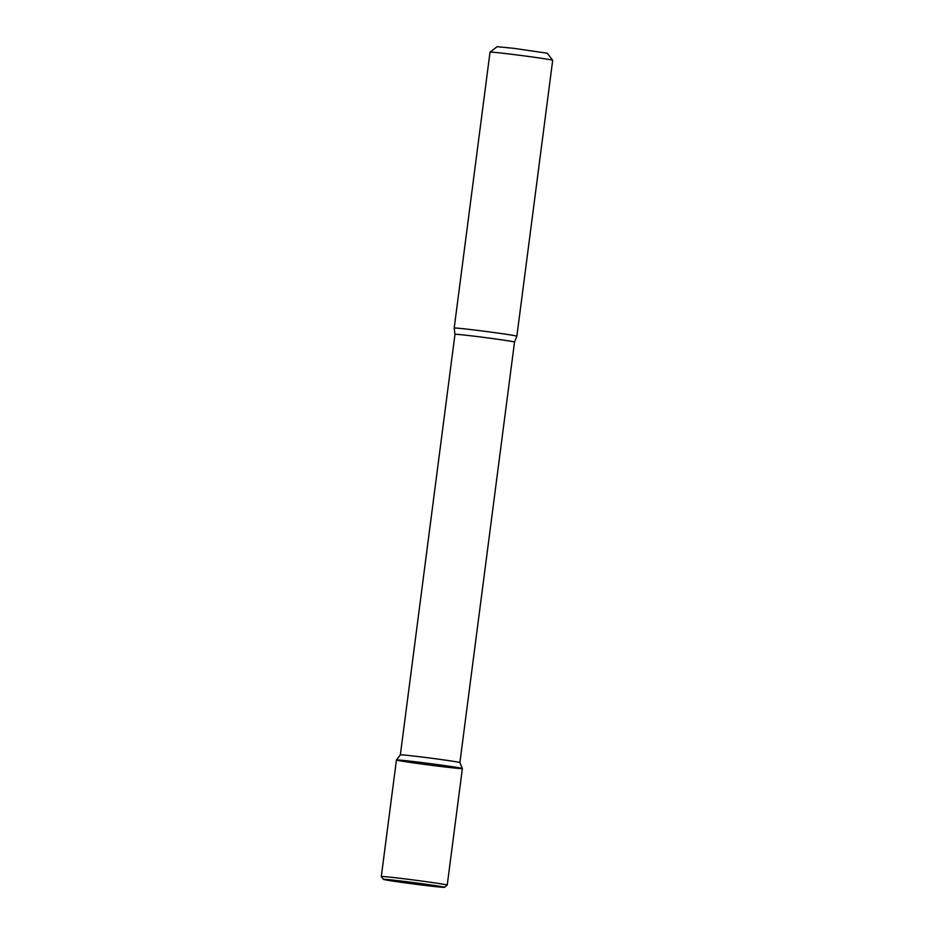 <?xml version="1.0" encoding="UTF-8"?>
<svg xmlns="http://www.w3.org/2000/svg" width="934" height="934" viewBox="0 0 934 934"><rect width="100%" height="100%" fill="white"/><g stroke="black" fill="none" stroke-linecap="round" stroke-linejoin="round"><path stroke-width="1.4" d="M459.89 762.599A30.016 0.677 -172.6 0 0 452.441 761.187A30.016 0.677 -172.6 0 0 419.821 756.762A30.016 0.677 -172.6 0 0 400.359 754.87L454.975 334.337A30.016 0.677 -172.6 0 1 474.25 336.193A30.016 0.677 -172.6 0 1 507.057 340.641A30.016 0.677 -172.6 0 1 514.517 342.066L459.89 762.599A30.016 0.677 -172.6 0 0 459.89 762.599L462.365 768.554A33.239 0.759 -172.6 0 0 454.122 766.977A33.239 0.759 -172.6 0 0 417.988 762.086A33.239 0.759 -172.6 0 0 396.436 759.984A33.239 0.759 -172.6 0 0 429.301 765.028A33.239 0.759 -172.6 0 0 462.365 768.554A33.239 0.759 -172.6 0 0 454.122 766.977A33.239 0.759 -172.6 0 0 417.79 762.062A33.239 0.759 -172.6 0 0 396.436 759.996L381.305 876.536A33.239 0.759 -172.6 0 0 381.305 876.559A33.239 0.759 -172.6 0 1 402.647 878.602A33.239 0.759 -172.6 0 1 438.98 883.529A33.239 0.759 -172.6 0 1 447.234 885.105A33.239 0.759 -172.6 0 1 447.223 885.117L444.397 887.3A30.717 0.701 -172.6 0 0 436.773 885.829A30.717 0.701 -172.6 0 0 402.881 881.241A30.717 0.701 -172.6 0 0 383.489 879.384A30.717 0.701 -172.6 0 0 413.855 884.019A30.717 0.701 -172.6 0 0 444.397 887.3M400.359 754.87A30.016 0.677 -172.6 0 0 400.347 754.87L396.436 759.984M514.517 342.066L516.864 336.205A31.604 0.712 -172.6 0 0 509.03 334.699A31.604 0.712 -172.6 0 0 474.484 330.017A31.604 0.712 -172.6 0 0 454.193 328.056A31.604 0.712 -172.6 0 0 454.193 328.067L454.975 334.337M490.035 52.152L497.11 46.7L513.607 48.311L547.242 53.215L552.694 60.29A31.604 0.712 -172.6 0 0 552.694 60.29A31.604 0.712 -172.6 0 0 544.861 58.807A31.604 0.712 -172.6 0 0 510.653 54.16A31.604 0.712 -172.6 0 0 490.035 52.152A31.604 0.712 -172.6 0 0 490.023 52.164L454.193 328.056M552.694 60.301L516.864 336.205M383.489 879.384L381.305 876.559M462.365 768.554L447.234 885.105"/></g></svg>
